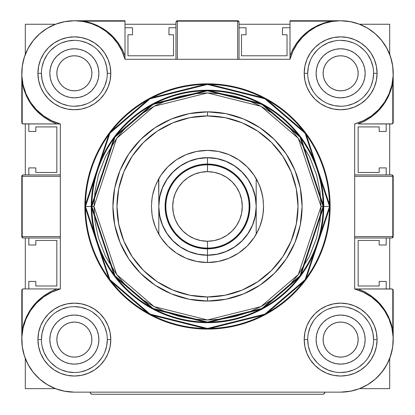 <?xml version="1.0" encoding="UTF-8"?>
<svg xmlns="http://www.w3.org/2000/svg" width="415" height="415" viewBox="0 0 415 415"><rect width="100%" height="100%" fill="white"/><g stroke="black" fill="none" stroke-linecap="round" stroke-linejoin="round"><path stroke-width="0.62" d="M389.695 388.642L359.509 388.642L389.695 388.642L389.695 358.461L389.695 388.642M55.491 388.642L25.305 388.642L25.305 358.461L25.305 388.642L55.491 388.642M25.305 288.939L25.305 237.982L25.305 288.939M25.305 174.917L25.305 123.961L25.305 174.917M25.305 54.438L25.305 24.252L55.491 24.252L25.305 24.252L25.305 54.438M125.008 24.252L175.965 24.252L125.008 24.252M239.035 24.252L289.992 24.252L239.035 24.252M359.509 24.252L389.695 24.252L389.695 54.438L389.695 24.252L359.509 24.252M389.695 123.961L389.695 174.917L389.695 123.961M389.695 237.982L389.695 288.939L389.695 237.982M357.813 69.886L358.15 73.305L357.813 69.886L358.15 73.305L357.813 76.723L356.817 80.012L355.199 83.042L353.02 85.692L350.364 87.871L347.334 89.49L344.051 90.491L340.632 90.823L337.213 90.491L333.93 89.49L330.9 87.871L328.244 85.692L326.065 83.042L324.447 80.012L323.451 76.723L323.114 73.305L323.451 69.886L324.447 66.602L326.065 63.573L328.244 60.917L330.9 58.738L333.93 57.12L337.213 56.124L340.632 55.786L344.051 56.124L347.334 57.12L350.364 58.738L353.02 60.917L355.199 63.573L356.817 66.602L357.813 69.886L358.15 73.305A17.518 17.518 0 0 1 340.632 90.823A17.518 17.518 0 0 1 323.114 73.305L323.451 69.886M91.549 69.886L91.886 73.305L91.549 69.886L91.886 73.305L91.549 76.723L90.553 80.012L88.934 83.042L86.756 85.692L84.1 87.871L81.07 89.49L77.787 90.491L74.368 90.823L70.949 90.491L67.666 89.49L64.636 87.871L61.98 85.692L59.802 83.042L58.183 80.012L57.187 76.723L56.85 73.305L57.187 69.886L58.183 66.602L59.802 63.573L61.98 60.917L64.636 58.738L67.666 57.12L70.949 56.124L74.368 55.786L77.787 56.124L81.07 57.12L84.1 58.738L86.756 60.917L88.934 63.573L90.553 66.602L91.549 69.886L91.886 73.305A17.518 17.518 0 0 1 74.368 90.823A17.518 17.518 0 0 1 56.85 73.305L57.187 69.886L58.183 66.602L59.802 63.573L61.98 60.917M328.244 327.202L330.9 325.023L328.244 327.202L330.9 325.023L333.93 323.404L337.213 322.408L340.632 322.071L344.051 322.408L347.334 323.404L350.364 325.023L353.02 327.202L355.199 329.858L356.817 332.887L357.813 336.176L358.15 339.589L357.813 343.008L356.817 346.297L355.199 349.326L353.02 351.977L350.364 354.156L347.334 355.774L344.051 356.776L340.632 357.113L337.213 356.776L333.93 355.774L330.9 354.156L328.244 351.977L326.065 349.326L324.447 346.297L323.451 343.008L323.114 339.589L323.451 336.176L324.447 332.887L326.065 329.858L328.244 327.202L330.9 325.023L333.93 323.404M91.886 339.589L91.549 343.008L90.553 346.297L88.934 349.326L86.756 351.977L84.1 354.156L81.07 355.774L77.787 356.776L74.368 357.113L70.949 356.776L67.666 355.774L64.636 354.156L61.98 351.977L59.802 349.326L58.183 346.297L57.187 343.008L56.85 339.589L57.187 336.176L58.183 332.887L59.802 329.858L61.98 327.202L64.636 325.023L67.666 323.404L70.949 322.408L74.368 322.071L77.787 322.408L81.07 323.404L84.1 325.023L86.756 327.202L88.934 329.858L90.553 332.887L91.549 336.176L91.886 339.589L91.549 343.008L91.886 339.589A17.518 17.518 0 0 1 74.368 357.113A17.518 17.518 0 0 1 56.85 339.589A17.518 17.518 0 0 1 74.368 322.071A17.518 17.518 0 0 1 91.886 339.589L91.549 343.008M326.065 63.573L328.244 60.917L326.065 63.573L328.244 60.917L330.9 58.738M337.213 56.124L340.632 55.786M353.02 60.917L355.199 63.573L353.02 60.917L355.199 63.573L356.817 66.602M356.817 80.012L355.199 83.042L356.817 80.012L355.199 83.042L353.02 85.692L350.364 87.871L347.334 89.49M340.632 90.823L337.213 90.491L340.632 90.823L337.213 90.491L333.93 89.49L330.9 87.871L328.244 85.692M86.756 85.692L84.1 87.871L86.756 85.692L84.1 87.871L81.07 89.49M77.787 90.491L74.368 90.823M67.666 89.49L64.636 87.871L67.666 89.49L64.636 87.871L61.98 85.692L59.802 83.042L58.183 80.012M74.368 55.786L77.787 56.124M84.1 58.738L86.756 60.917L84.1 58.738L86.756 60.917L88.934 63.573M358.15 339.589L357.813 343.008L358.15 339.589A17.518 17.518 0 0 1 340.632 357.113A17.518 17.518 0 0 1 323.114 339.589L323.451 343.008L323.114 339.589A17.518 17.518 0 0 1 340.632 322.071A17.518 17.518 0 0 1 358.15 339.589L357.813 343.008L356.817 346.297L355.199 349.326L353.02 351.977M340.632 357.113L337.213 356.776M330.9 354.156L328.244 351.977L330.9 354.156L328.244 351.977L326.065 349.326M337.213 322.408L340.632 322.071M347.334 323.404L350.364 325.023L347.334 323.404L350.364 325.023L353.02 327.202L355.199 329.858L356.817 332.887M58.183 332.887L59.802 329.858L58.183 332.887L59.802 329.858L61.98 327.202L64.636 325.023L67.666 323.404M74.368 322.071L77.787 322.408L74.368 322.071L77.787 322.408L81.07 323.404L84.1 325.023L86.756 327.202M88.934 349.326L86.756 351.977L88.934 349.326L86.756 351.977L84.1 354.156M77.787 356.776L74.368 357.113M61.98 351.977L59.802 349.326L61.98 351.977L59.802 349.326L58.183 346.297M57.187 343.008L56.85 339.589M393.093 289.805L392.787 289.348L392.787 330.216L391.117 323.378L388.57 316.816L385.187 310.643L381.032 304.963L376.172 299.869L370.688 295.454L364.681 291.792L358.244 288.939L391.796 288.939A1.401 1.401 0 0 1 392.336 289.048L393.197 290.339A1.401 1.401 0 0 0 393.093 289.805L392.787 289.348L392.787 330.216L393.197 339.589L392.787 330.216L392.398 330.459L392.787 330.216C388.596 310.327 377.079 296.569 358.244 288.939L392.336 289.048A1.401 1.401 0 0 0 391.796 288.939L392.787 289.348L393.197 290.339L393.093 289.805M392.787 237.572L393.093 237.115L391.796 237.982L392.497 237.572L392.787 236.581L393.197 236.581A1.401 1.401 0 0 1 391.796 237.982A1.401 0.991 -90 0 0 392.787 236.581L354.659 236.581L354.659 237.982L391.796 237.982L354.659 237.982M393.093 175.778L392.787 175.327L393.197 176.318L392.787 176.318L392.497 175.327L391.796 174.917A1.401 1.401 0 0 1 393.197 176.318L392.787 176.318L392.787 236.581L393.197 236.581A1.401 1.401 0 0 1 391.796 237.982M22.042 289.551A1.401 1.401 0 0 0 21.912 289.8L23.204 288.939L21.907 289.805L22.664 289.048A1.401 1.401 0 0 1 23.204 288.939L56.756 288.939C37.915 296.569 26.404 310.327 22.213 330.216L22.602 330.459L22.213 330.216L22.213 289.348L22.213 330.216L21.803 339.589L22.213 330.216L23.883 323.378L26.43 316.816L29.813 310.643L33.968 304.963L38.828 299.869L44.312 295.454L50.319 291.792L56.756 288.939L60.341 288.939L60.341 123.961L22.664 123.852A1.401 1.401 0 0 0 23.204 123.961L22.213 123.551L22.213 82.684L23.883 89.521L26.43 96.083L29.813 102.256L33.968 107.936L38.828 113.025L44.312 117.445L50.319 121.107L56.756 123.961L23.204 123.961L60.341 123.961A52.555 52.555 0 0 1 74.358 20.75L64.102 21.762L74.358 20.75L83.737 21.16L125.008 21.16L125.008 20.75L74.358 20.75A52.555 52.555 0 0 1 125.008 59.293L289.992 59.293L289.992 55.703C297.617 36.868 311.375 25.351 331.263 21.16L340.642 20.75L289.992 20.75L289.992 21.16L331.263 21.16L324.426 22.835L317.869 25.382L311.696 28.765L306.011 32.92L300.922 37.781L296.507 43.259L292.84 49.271L289.992 55.703L289.992 21.16L331.263 21.16L340.642 20.75L350.898 21.762L340.642 20.75A52.555 52.555 0 0 1 354.659 123.961L355.25 123.961L354.659 123.961L354.659 288.939L358.244 288.939L354.659 288.939A52.555 52.555 0 0 1 340.642 392.149L74.358 392.149L64.102 391.138M21.907 237.115L22.213 237.572L21.803 236.581L22.213 236.581L22.503 237.572L23.204 237.982A1.401 1.401 0 0 1 21.803 236.581L22.213 236.581A1.401 0.991 90 0 0 23.204 237.982A1.401 1.401 0 0 1 21.803 236.581L21.803 176.318A1.401 1.401 0 0 1 23.204 174.917L22.503 175.327L22.213 176.318L21.803 176.318A1.401 1.401 0 0 1 23.204 174.917A1.401 0.991 90 0 0 22.213 176.318L21.803 176.318L21.803 236.581M392.73 346.613A52.555 52.555 0 0 1 389.695 358.461M340.668 392.149A52.555 52.555 0 0 1 340.642 392.149L350.898 391.138M389.893 357.938L392.46 348.367L393.114 342.572L393.197 290.339L393.197 339.439M351.443 21.87L349.804 21.554M74.508 20.75L71.375 20.833M65.586 21.487L61.513 22.343M56.009 24.054L55.491 24.252M21.834 290.028A1.401 1.401 0 0 0 21.803 290.334L21.803 339.439L21.907 289.805M21.803 122.56L21.803 122.56A1.401 1.401 0 0 0 21.907 123.094L22.213 123.551L21.803 122.56L21.803 73.455L21.803 122.56M59.744 123.961L23.204 123.961A1.401 1.401 0 0 1 21.907 123.094L22.213 123.551L22.213 82.684L21.803 73.305L22.213 82.684L22.602 82.44L22.213 82.684C26.404 102.572 37.921 116.33 56.756 123.961L59.75 123.961M392.958 123.343A1.401 1.401 0 0 0 393.088 123.105L391.796 123.961L358.244 123.961C377.085 116.33 388.596 102.572 392.787 82.684L392.398 82.44L392.787 82.684L393.197 73.305L392.787 82.684L392.787 123.551L392.336 123.852L393.197 122.56L393.197 73.455L393.197 122.56L392.787 123.551L392.787 82.684L391.117 89.521L388.57 96.083L385.187 102.256L381.032 107.936L376.172 113.025L370.688 117.445L364.681 121.107L358.244 123.961L392.336 123.852A1.401 1.401 0 0 1 391.796 123.961A1.401 1.401 0 0 0 392.108 123.924M92.229 394.25A2.101 2.101 0 0 1 90.74 393.633L92.229 394.25L322.771 394.25L92.229 394.25L91.425 394.089L90.283 392.953A2.101 2.101 0 0 0 92.229 394.25L90.74 393.633M324.717 392.953L324.26 393.633A2.101 2.101 0 0 1 322.771 394.25A2.101 2.101 0 0 0 324.717 392.953L324.878 392.149L324.26 393.633L322.771 394.25L324.26 393.633L324.878 392.149M263.561 206.447A56.061 56.061 0 0 1 259.909 226.351L258.421 229.894A56.061 56.061 0 0 1 258.421 229.9M254.13 237.567L258.773 229.116L254.11 237.593L247.143 246.09L238.646 253.062L228.956 258.244L218.435 261.429L207.5 262.508A56.061 56.061 0 0 1 158.8 234.21L158.587 233.842A56.061 56.061 0 0 1 158.587 233.837M158.053 232.857A56.061 56.061 0 0 1 158.048 232.857L155.096 226.357A56.061 56.061 0 0 1 152.035 214.597L151.439 206.26M207.5 296.969A90.522 90.522 0 0 0 298.022 206.447A90.522 90.522 0 0 0 207.5 115.93L207.5 111.848A94.599 94.599 0 0 1 302.099 206.447A94.599 94.599 0 0 1 207.5 301.051L207.5 296.969L207.5 301.051L189.043 299.231L171.296 293.851L154.94 285.105L140.607 273.34L128.842 259.007L120.101 242.651L114.716 224.904L112.901 206.447L114.716 187.995L120.101 170.249L128.842 153.892L140.607 139.554L154.94 127.789L171.296 119.048L189.043 113.663L207.5 111.848L225.957 113.663L243.704 119.048L260.06 127.789L274.393 139.554L286.158 153.892L294.899 170.249L300.284 187.995L302.099 206.447L300.284 224.904L294.899 242.651L286.158 259.007L274.393 273.34L260.06 285.105L243.704 293.851L225.957 299.231L207.5 301.051A94.599 94.599 0 0 1 112.901 206.447A94.599 94.599 0 0 1 207.5 111.848L207.5 115.93A90.522 90.522 0 0 0 116.978 206.447A90.522 90.522 0 0 0 207.5 296.969L225.158 295.231L242.142 290.08L257.793 281.712L271.509 270.456L282.765 256.74L291.128 241.089L296.279 224.11L298.022 206.447L296.279 188.789L291.128 171.81L282.765 156.159L271.509 142.444L257.793 131.181L242.142 122.819L225.158 117.668L207.5 115.93L189.842 117.668L172.858 122.819L157.207 131.181L143.491 142.444L132.235 156.159L123.872 171.81L118.721 188.789L116.978 206.447L118.721 224.11L123.872 241.089L132.235 256.74L143.491 270.456L157.207 281.712L172.858 290.08L189.842 295.231L207.5 296.969M207.5 322.071A115.624 115.624 0 0 1 91.876 206.447A115.624 115.624 0 0 1 207.5 90.823A115.624 115.624 0 0 1 323.124 206.447L329.515 206.447A122.015 122.015 0 0 0 207.5 84.432A122.015 122.015 0 0 0 85.485 206.447L91.258 206.447A116.242 116.242 0 0 1 207.5 90.211A116.242 116.242 0 0 1 323.742 206.447A116.242 116.242 0 0 1 207.5 322.688A116.242 116.242 0 0 1 91.258 206.447L85.485 206.447L109.887 133.241L150.08 98.786L207.5 84.432L264.92 98.786L305.113 133.241L329.515 206.447L330.132 206.447L329.541 194.428L327.777 182.522L324.852 170.85L320.795 159.521L315.649 148.643L309.466 138.32L302.296 128.65L294.214 119.738L285.297 111.656L275.633 104.487L265.31 98.298L254.431 93.152L243.097 89.1L231.425 86.175L219.519 84.406L207.5 83.82L195.481 84.406L183.575 86.175L171.903 89.1L160.569 93.152L149.691 98.298L139.367 104.487L129.703 111.656L120.786 119.738L112.704 128.65L105.535 138.32L99.351 148.643L94.205 159.521L90.148 170.85L87.223 182.522L85.459 194.428L84.868 206.447A122.633 122.633 0 0 1 207.5 83.82A122.633 122.633 0 0 1 330.132 206.447A122.633 122.633 0 0 1 207.5 329.079A122.633 122.633 0 0 1 84.868 206.447L85.459 218.466L87.223 230.372L90.148 242.049L94.205 253.378L99.351 264.256L105.535 274.58L112.704 284.244L120.786 293.161L129.703 301.243L139.367 308.412L149.691 314.601L160.569 319.747L171.903 323.799L183.575 326.724L195.481 328.488L207.5 329.079L219.519 328.488L231.425 326.724L243.097 323.799L254.431 319.747L265.31 314.601L275.633 308.412L285.297 301.243L294.214 293.161L302.296 284.244L309.466 274.58L315.649 264.256L320.795 253.378L324.852 242.049L327.777 230.372L329.541 218.466L330.132 206.447L305.606 132.873L265.211 98.246L207.5 83.82L149.789 98.246L109.394 132.873L84.868 206.447L85.485 206.447L84.868 206.447L109.394 280.026L149.789 314.653L207.5 329.079L265.211 314.653L305.606 280.026L330.132 206.447L329.515 206.447L305.113 279.658L264.92 314.108L207.5 328.462L150.08 314.108L109.887 279.658L85.485 206.447A122.015 122.015 0 0 0 207.5 328.462A122.015 122.015 0 0 0 329.515 206.447L323.124 206.447A115.624 115.624 0 0 1 207.5 322.071L261.912 308.47L299.998 275.825L323.124 206.447L299.998 137.075L261.912 104.43L207.5 90.823L153.088 104.43L115.002 137.075L91.876 206.447L91.258 206.447L114.509 136.706L152.798 103.885L207.5 90.211L262.202 103.885L300.491 136.706L323.742 206.447L300.491 276.193L262.202 309.014L207.5 322.688L152.798 309.014L114.509 276.193L91.258 206.447L93.977 206.447L116.682 138.335L154.079 106.282L207.5 92.929L260.921 106.282L298.318 138.335L321.023 206.447L323.124 206.447L321.023 206.447L298.318 274.564L260.921 306.618L207.5 319.97L154.079 306.618L116.682 274.564L93.977 206.447L91.876 206.447L115.002 275.825L153.088 308.47L207.5 322.071M41.422 339.589L37.921 339.589A36.437 36.437 0 0 1 74.358 303.152A36.437 36.437 0 0 1 110.795 339.589L107.293 339.589A32.935 32.935 0 0 0 74.358 306.654A32.935 32.935 0 0 0 41.422 339.589A32.935 32.935 0 0 1 74.358 306.654A32.935 32.935 0 0 1 107.293 339.589A32.935 32.935 0 0 1 74.358 372.525A32.935 32.935 0 0 1 41.422 339.589A32.935 32.935 0 0 0 74.358 372.525A32.935 32.935 0 0 0 107.293 339.589L110.795 339.589A36.437 36.437 0 0 1 74.358 376.032A36.437 36.437 0 0 1 37.921 339.589L41.422 339.589L42.055 333.167L43.928 326.989M307.707 339.589L304.205 339.589A36.437 36.437 0 0 1 340.642 303.152A36.437 36.437 0 0 1 377.079 339.589L373.578 339.589A32.935 32.935 0 0 0 340.642 306.654A32.935 32.935 0 0 0 307.707 339.589A32.935 32.935 0 0 1 340.642 306.654A32.935 32.935 0 0 1 373.578 339.589A32.935 32.935 0 0 1 340.642 372.525A32.935 32.935 0 0 1 307.707 339.589A32.935 32.935 0 0 0 340.642 372.525A32.935 32.935 0 0 0 373.578 339.589L377.079 339.589A36.437 36.437 0 0 1 340.642 376.032A36.437 36.437 0 0 1 304.205 339.589L307.707 339.589L308.34 346.017L310.213 352.195M307.707 73.305L304.205 73.305A36.437 36.437 0 0 1 340.642 36.868A36.437 36.437 0 0 1 377.079 73.305L373.578 73.305A32.935 32.935 0 0 0 340.642 40.369A32.935 32.935 0 0 0 307.707 73.305A32.935 32.935 0 0 1 340.642 40.369A32.935 32.935 0 0 1 373.578 73.305A32.935 32.935 0 0 1 340.642 106.24A32.935 32.935 0 0 1 307.707 73.305A32.935 32.935 0 0 0 340.642 106.24A32.935 32.935 0 0 0 373.578 73.305L377.079 73.305A36.437 36.437 0 0 1 340.642 109.747A36.437 36.437 0 0 1 304.205 73.305L307.707 73.305L308.34 66.882L310.213 60.704M41.422 73.305L37.921 73.305A36.437 36.437 0 0 1 74.358 36.868A36.437 36.437 0 0 1 110.795 73.305L107.293 73.305A32.935 32.935 0 0 0 74.358 40.369A32.935 32.935 0 0 0 41.422 73.305A32.935 32.935 0 0 1 74.358 40.369A32.935 32.935 0 0 1 107.293 73.305A32.935 32.935 0 0 1 74.358 106.24A32.935 32.935 0 0 1 41.422 73.305A32.935 32.935 0 0 0 74.358 106.24A32.935 32.935 0 0 0 107.293 73.305L110.795 73.305A36.437 36.437 0 0 1 74.358 109.747A36.437 36.437 0 0 1 37.921 73.305L41.422 73.305L42.055 79.732L43.928 85.91M378.335 109.928L378.848 109.394M113.015 37.703L112.04 36.67M98.884 339.589A24.527 24.527 0 0 1 74.358 364.116A24.527 24.527 0 0 1 49.831 339.589A24.527 24.527 0 0 1 74.358 315.063A24.527 24.527 0 0 1 98.884 339.589L98.412 334.806L97.017 330.205L94.75 325.967L91.699 322.248L87.985 319.197L83.742 316.93L79.141 315.535L74.358 315.063L69.575 315.535L64.973 316.93L60.73 319.197L57.016 322.248L53.966 325.967L51.699 330.205L50.303 334.806L49.831 339.589L50.303 344.377L51.699 348.979L53.966 353.217L57.016 356.936L60.73 359.987L64.973 362.248L69.575 363.649L74.358 364.116L79.141 363.649L83.742 362.248L87.985 359.987L91.699 356.936L94.75 353.217L97.017 348.979L98.412 344.377L98.884 339.589M365.169 339.589A24.527 24.527 0 0 1 340.642 364.116A24.527 24.527 0 0 1 316.116 339.589A24.527 24.527 0 0 1 340.642 315.063A24.527 24.527 0 0 1 365.169 339.589L364.697 344.377L363.301 348.979L361.034 353.217L357.984 356.936L354.27 359.987L350.027 362.248L345.425 363.649L340.642 364.116L335.86 363.649L331.258 362.248L327.015 359.987L323.301 356.936L320.25 353.217L317.983 348.979L316.588 344.377L316.116 339.589L316.588 334.806L317.983 330.205L320.25 325.967L323.301 322.248L327.015 319.197L331.258 316.93L335.86 315.535L340.642 315.063L345.425 315.535L350.027 316.93L354.27 319.197L357.984 322.248L361.034 325.967L363.301 330.205L364.697 334.806L365.169 339.589M365.169 73.305A24.527 24.527 0 0 1 340.642 97.831A24.527 24.527 0 0 1 316.116 73.305A24.527 24.527 0 0 1 340.642 48.778A24.527 24.527 0 0 1 365.169 73.305L364.697 68.522L363.301 63.92L361.034 59.682L357.984 55.963L354.27 52.913L350.027 50.646L345.425 49.25L340.642 48.778L335.86 49.25L331.258 50.646L327.015 52.913L323.301 55.963L320.25 59.682L317.983 63.92L316.588 68.522L316.116 73.305L316.588 78.093L317.983 82.694L320.25 86.932L323.301 90.652L327.015 93.697L331.258 95.964L335.86 97.359L340.642 97.831L345.425 97.359L350.027 95.964L354.27 93.697L357.984 90.652L361.034 86.932L363.301 82.694L364.697 78.093L365.169 73.305M98.884 73.305A24.527 24.527 0 0 1 74.358 97.831A24.527 24.527 0 0 1 49.831 73.305A24.527 24.527 0 0 1 74.358 48.778A24.527 24.527 0 0 1 98.884 73.305L98.412 78.093L97.017 82.694L94.75 86.932L91.699 90.652L87.985 93.697L83.742 95.964L79.141 97.359L74.358 97.831L69.575 97.359L64.973 95.964L60.73 93.697L57.016 90.652L53.966 86.932L51.699 82.694L50.303 78.093L49.831 73.305L50.303 68.522L51.699 63.92L53.966 59.682L57.016 55.963L60.73 52.913L64.973 50.646L69.575 49.25L74.358 48.778L79.141 49.25L83.742 50.646L87.985 52.913L91.699 55.963L94.75 59.682L97.017 63.92L98.412 68.522L98.884 73.305M115.878 287.958L116.148 287.336M150.489 105.151L150.78 105.69M282.885 294.033L283.497 294.406M175.965 59.293L175.965 22.151L175.965 59.293L177.366 59.293L177.366 21.16A1.401 0.991 180 0 0 175.965 22.151A1.401 1.401 0 0 1 177.366 20.75L237.634 20.75L177.366 20.75L177.366 21.16L176.375 21.45L175.965 22.151A1.401 1.401 0 0 1 177.366 20.75L177.366 21.16L237.634 21.16L237.634 20.75A1.401 1.401 0 0 1 239.035 22.151L238.625 21.45L237.634 21.16L237.634 20.75A1.401 1.401 0 0 1 239.035 22.151A1.401 0.991 180 0 0 237.634 21.16L237.634 59.293L239.035 59.293L239.035 22.151L239.035 59.293M393.197 236.581L393.197 176.318L393.093 237.115M354.659 176.318L392.787 176.318A1.401 0.991 -90 0 0 391.796 174.917L354.659 174.917L354.659 176.318L392.787 176.318L392.787 236.581L354.659 236.581M354.659 174.917L391.796 174.917A1.401 1.401 0 0 1 393.197 176.318M354.685 288.949L363.473 292.253L371.56 297.088L378.651 303.292L384.518 310.659L388.98 318.959L391.885 327.917L393.145 337.255L392.72 346.665L390.624 355.847L386.915 364.51L381.727 372.369L375.217 379.175L367.591 384.71L359.105 388.798L350.027 391.304L340.642 392.149L74.358 392.149A52.555 52.555 0 0 1 60.341 288.939L23.204 288.939A1.401 1.401 0 0 0 22.892 288.975M60.341 237.982L23.204 237.982L60.341 237.982L60.341 236.581L22.213 236.581L22.213 176.318L60.341 176.318L60.341 174.917L23.204 174.917L60.341 174.917M22.664 123.852L22.213 123.551L22.664 123.852M74.358 392.149L64.973 391.304L55.895 388.798L47.409 384.71L39.783 379.175L33.273 372.369L28.085 364.51L24.376 355.847L22.28 346.665L21.855 337.255L23.116 327.917L26.021 318.959L30.482 310.659L36.349 303.292L43.44 297.088L51.527 292.253L60.341 288.939L60.341 123.961L51.527 120.646L43.44 115.806L36.349 109.607L30.482 102.24L26.021 93.94L23.116 84.982L21.855 75.644L22.28 66.234L24.376 57.052L28.085 48.389L33.273 40.53L39.783 33.724L47.409 28.184L55.895 24.101L64.973 21.596L74.358 20.75L83.737 21.16L83.493 21.549L83.737 21.16C103.62 25.351 117.378 36.868 125.008 55.703L125.008 21.16L83.737 21.16L90.574 22.835L97.131 25.382L103.304 28.765L108.989 32.92L114.078 37.781L118.493 43.259L122.16 49.271L125.008 55.703L125.008 59.293L289.992 59.293L289.992 20.75L340.642 20.75L350.027 21.596L359.105 24.101L367.591 28.184L375.217 33.724L381.727 40.53L386.915 48.389L390.624 57.052L392.72 66.234L393.145 75.644L391.885 84.982L388.98 93.94L384.518 102.24L378.651 109.607L371.56 115.806L363.473 120.646L354.659 123.961L354.659 288.939M393.166 122.871A1.401 1.401 0 0 0 393.197 122.565L393.093 123.094M46.973 91.606L51.071 96.596M56.061 100.689L61.752 103.734L67.93 105.607M74.358 106.24L80.785 105.607L86.963 103.734M92.654 100.689L97.644 96.596M101.742 91.606L104.788 85.91L106.66 79.732M107.293 73.305L106.66 66.882L104.788 60.704M101.742 55.008L97.644 50.018M92.654 45.92L86.963 42.88L80.785 41.002M74.358 40.369L67.93 41.002L61.752 42.88M56.061 45.92L51.071 50.018M46.973 55.008L43.928 60.704L42.055 66.882M313.258 55.008L317.356 50.018M322.346 45.92L328.037 42.88L334.215 41.002M340.642 40.369L347.07 41.002L353.248 42.88M358.939 45.92L363.929 50.018M368.027 55.008L371.072 60.704L372.945 66.882M373.578 73.305L372.945 79.732L371.072 85.91M368.027 91.606L363.929 96.596M358.939 100.689L353.248 103.734L347.07 105.607M340.642 106.24L334.215 105.607L328.037 103.734M322.346 100.689L317.356 96.596M313.258 91.606L310.213 85.91L308.34 79.732M313.258 357.891L317.356 362.881M322.346 366.974L328.037 370.019L334.215 371.892M340.642 372.525L347.07 371.892L353.248 370.019M358.939 366.974L363.929 362.881M368.027 357.891L371.072 352.195L372.945 346.017M373.578 339.589L372.945 333.167L371.072 326.989M368.027 321.293L363.929 316.303M358.939 312.205L353.248 309.165L347.07 307.287M340.642 306.654L334.215 307.287L328.037 309.165M322.346 312.205L317.356 316.303M313.258 321.293L310.213 326.989L308.34 333.167M46.973 321.293L51.071 316.303M56.061 312.205L61.752 309.165L67.93 307.287M74.358 306.654L80.785 307.287L86.963 309.165M92.654 312.205L97.644 316.303M101.742 321.293L104.788 326.989L106.66 333.167M107.293 339.589L106.66 346.017L104.788 352.195M101.742 357.891L97.644 362.881M92.654 366.974L86.963 370.019L80.785 371.892M74.358 372.525L67.93 371.892L61.752 370.019M56.061 366.974L51.071 362.881M46.973 357.891L43.928 352.195L42.055 346.017M358.244 123.961L391.796 123.961L358.244 123.961M90.122 392.149L90.283 392.953M60.341 236.581L22.213 236.581L22.213 176.318L60.341 176.318M74.358 20.75L125.008 20.75L125.008 59.293L122.072 51.273L117.876 43.84L112.532 37.184L106.183 31.483L98.993 26.882L91.15 23.505L82.865 21.445L74.358 20.75M83.13 21.487L82.02 21.31M237.634 59.293L237.634 21.16L177.366 21.16L177.366 59.293M331.263 21.16L331.507 21.549L331.263 21.16M333.157 21.284L331.616 21.533M392.336 289.048L392.787 289.348M388.227 361.901L385.561 366.876M384.342 368.79L379.611 374.859M376.623 377.904L372.208 381.613M368.795 383.974L363.55 386.894M359.976 388.461L353.673 390.505M324.26 393.633L322.771 394.25M61.327 390.505L55.024 388.461M51.45 386.894L46.205 383.974M42.792 381.613L38.377 377.904M35.389 374.859L31.82 370.46M29.439 366.876L26.773 361.901M25.108 357.938L23.411 352.506M22.54 348.367L21.886 342.572M23.204 237.982L22.213 237.572M21.803 176.318L22.213 175.327L23.204 174.917M21.886 70.327L22.54 64.533M23.411 60.393L25.108 54.962M26.773 50.998L29.439 46.024M31.82 42.434L35.389 38.04M38.377 34.995L42.792 31.286M46.205 28.926L51.45 26.005M55.024 24.438L61.321 22.389M175.965 22.151L176.375 21.16L177.366 20.75M237.634 20.75L238.625 21.16L239.035 22.151M353.679 22.389L359.976 24.438M363.55 26.005L368.795 28.926M372.208 31.286L376.623 34.995M379.611 38.04L383.18 42.434M385.561 46.024L388.227 50.998M389.197 53.193L391.589 60.393M392.46 64.533L393.114 70.327M391.796 174.917L392.787 175.327M378.848 303.5L378.35 302.981M384.674 310.902L384.404 310.487M391.931 328.125L391.827 327.653M36.66 302.971L36.152 303.5M36.152 109.394L36.655 109.923M30.326 101.997L30.591 102.406M23.069 84.774L23.173 85.246M289.992 59.293A52.555 52.555 0 0 1 340.642 20.75L332.135 21.445L323.85 23.505L316.007 26.882L308.817 31.483L302.468 37.184L297.124 43.84L292.928 51.273L289.992 59.293M302.96 36.67L301.985 37.703M316.266 26.747L315.659 27.068M37.921 339.589L38.621 346.701L40.691 353.538L44.057 359.836L48.591 365.356L54.111 369.889L60.414 373.256L67.251 375.331L74.358 376.032L81.465 375.331L88.302 373.256L94.604 369.889L100.124 365.356L104.658 359.836L108.025 353.538L110.094 346.701L110.795 339.589L110.094 332.482L108.025 325.645L104.658 319.348L100.124 313.823L94.604 309.294L88.302 305.928L81.465 303.853L74.358 303.152L67.251 303.853L60.414 305.928L54.111 309.294L48.591 313.823L44.057 319.348L40.691 325.645L38.621 332.482L37.921 339.589M304.205 339.589L304.906 346.701L306.976 353.538L310.342 359.836L314.876 365.356L320.396 369.889L326.698 373.256L333.536 375.331L340.642 376.032L347.749 375.331L354.586 373.256L360.889 369.889L366.409 365.356L370.943 359.836L374.309 353.538L376.379 346.701L377.079 339.589L376.379 332.482L374.309 325.645L370.943 319.348L366.409 313.823L360.889 309.294L354.586 305.928L347.749 303.853L340.642 303.152L333.536 303.853L326.698 305.928L320.396 309.294L314.876 313.823L310.342 319.348L306.976 325.645L304.906 332.482L304.205 339.589M304.205 73.305L304.906 80.417L306.976 87.249L310.342 93.551L314.876 99.071L320.396 103.605L326.698 106.971L333.536 109.046L340.642 109.747L347.749 109.046L354.586 106.971L360.889 103.605L366.409 99.071L370.943 93.551L374.309 87.249L376.379 80.417L377.079 73.305L376.379 66.198L374.309 59.361L370.943 53.063L366.409 47.538L360.889 43.01L354.586 39.643L347.749 37.568L340.642 36.868L333.536 37.568L326.698 39.643L320.396 43.01L314.876 47.538L310.342 53.063L306.976 59.361L304.906 66.198L304.205 73.305M37.921 73.305L38.621 80.417L40.691 87.249L44.057 93.551L48.591 99.071L54.111 103.605L60.414 106.971L67.251 109.046L74.358 109.747L81.465 109.046L88.302 106.971L94.604 103.605L100.124 99.071L104.658 93.551L108.025 87.249L110.094 80.417L110.795 73.305L110.094 66.198L108.025 59.361L104.658 53.063L100.124 47.538L94.604 43.01L88.302 39.643L81.465 37.568L74.358 36.868L67.251 37.568L60.414 39.643L54.111 43.01L48.591 47.538L44.057 53.063L40.691 59.361L38.621 66.198L37.921 73.305M321.023 206.447L320.017 191.377L316.479 174.663L309.543 156.704L298.318 138.335L290.874 129.402L282.143 120.921L272.136 113.129L260.921 106.282L248.626 100.638L235.445 96.42L221.636 93.811L207.5 92.929L193.364 93.811L179.555 96.42L166.374 100.638L154.079 106.282L142.864 113.129L132.857 120.921L124.127 129.402L116.682 138.335L105.457 156.704L98.521 174.663L94.983 191.377L93.977 206.447L94.983 221.517L98.521 238.236L105.457 256.195L116.682 274.564L124.127 283.497L132.857 291.978L142.864 299.77L154.079 306.618L166.374 312.262L179.555 316.479L193.364 319.088L207.5 319.97L221.636 319.088L235.445 316.479L248.626 312.262L260.921 306.618L272.136 299.77L282.143 291.978L290.874 283.497L298.318 274.564L309.543 256.195L316.479 238.236L320.017 221.517L321.023 206.447M160.87 175.327L156.227 183.778L160.89 175.301L167.857 166.809L176.354 159.837L186.044 154.655L196.565 151.465L207.5 150.391L218.435 151.465L228.956 154.655L238.646 159.837L247.143 166.809L254.11 175.301L247.143 166.809M256.947 180.037A56.061 56.061 0 0 1 256.952 180.043L258.415 182.994A56.061 56.061 0 0 1 258.415 182.994L259.904 186.543A56.061 56.061 0 0 1 262.965 198.303L263.561 206.473L262.965 214.612L262.228 218.596L259.909 226.346L256.2 234.21A56.061 56.061 0 0 1 207.5 262.508A56.061 56.061 0 0 0 256.2 234.21L256.2 209.596A48.804 48.804 0 0 1 207.5 255.251L207.5 262.508L196.565 261.429L186.044 258.244L176.354 253.062L167.857 246.09L160.89 237.593L167.857 246.09M151.61 202.084L152.341 196.43M152.621 194.998L155.345 185.894M167.857 166.809L176.354 159.837M228.956 154.655L238.646 159.837M254.13 175.327L258.768 183.772M259.655 185.889L262.373 194.983M262.659 196.451L263.385 202.032M158.8 178.699L158.8 234.21A56.061 56.061 0 0 0 207.5 262.508L207.5 255.251A48.804 48.804 0 0 1 158.8 209.596L160.247 218.653L163.365 227.285L168.049 235.175L174.118 242.054L181.376 247.672L189.551 251.832L198.365 254.39L207.5 255.251L216.635 254.39L225.449 251.832L233.624 247.672L240.882 242.054L246.951 235.175L251.635 227.285L254.753 218.653L256.2 209.596L256.2 206.447L255.267 215.95L252.496 225.086L247.994 233.505L241.94 240.887L234.558 246.946L226.139 251.443L217.004 254.213L207.5 255.152L207.5 248.844A42.397 42.397 0 0 0 249.897 206.447A42.397 42.397 0 0 0 207.5 164.055A42.397 42.397 0 0 1 249.897 206.447A42.397 42.397 0 0 1 207.5 248.844L207.5 248.087A41.64 41.64 0 0 1 165.86 206.447A41.64 41.64 0 0 1 207.5 164.812L207.5 157.747A48.7 48.7 0 0 1 256.2 206.447A48.7 48.7 0 0 1 207.5 255.152L197.997 254.213L188.861 251.443L180.442 246.946L173.06 240.887L167.006 233.505L162.504 225.086L159.734 215.95L158.8 206.447L158.8 234.21L155.096 226.357L152.777 218.622L152.035 214.597L151.439 206.426L152.035 198.287A56.061 56.061 0 0 1 155.091 186.548L158.8 178.683A56.061 56.061 0 0 1 256.2 178.683L258.415 182.994L261.191 190.329L262.965 198.303L263.561 206.639M263.39 210.815L262.659 216.469M262.379 217.901L259.655 227.005M247.143 246.09L238.646 253.062M186.044 258.244L176.354 253.062M160.87 237.567L156.232 229.122M155.345 227.01L152.627 217.917M152.341 216.448L151.615 210.867M152.035 198.287L152.772 194.303L152.035 198.287L151.439 206.426A56.061 56.061 0 0 1 151.439 206.421M155.091 186.553L152.772 194.303L155.091 186.553L158.587 179.062A56.061 56.061 0 0 1 158.587 179.057M207.5 164.402A42.045 42.045 0 0 0 165.455 206.447A42.045 42.045 0 0 0 207.5 248.492A42.045 42.045 0 0 1 165.455 206.447A42.045 42.045 0 0 1 207.5 164.402A42.045 42.045 0 0 1 249.545 206.447A42.045 42.045 0 0 1 207.5 248.492A42.045 42.045 0 0 0 249.545 206.447A42.045 42.045 0 0 0 207.5 164.402L207.5 164.812A41.64 41.64 0 0 0 165.86 206.447A41.64 41.64 0 0 0 207.5 248.087L207.5 241.24A34.787 34.787 0 0 1 172.713 206.447A34.787 34.787 0 0 1 207.5 171.66L207.5 164.812L207.5 171.66L200.715 172.329L194.189 174.31L188.171 177.521L182.901 181.848L178.575 187.124L175.358 193.136L173.382 199.662L172.713 206.447L173.382 213.237L175.358 219.763L178.575 225.776L182.901 231.046L188.171 235.372L194.189 238.589L200.715 240.57L207.5 241.24L214.285 240.57L220.811 238.589L226.829 235.372L232.099 231.046L236.426 225.776L239.642 219.763L241.618 213.237L242.287 206.447L241.618 199.662L239.642 193.136L236.426 187.124L232.099 181.848L226.829 177.521L220.811 174.31L214.285 172.329L207.5 171.66A34.787 34.787 0 0 1 242.287 206.447A34.787 34.787 0 0 1 207.5 241.24L207.5 248.087A41.64 41.64 0 0 0 249.14 206.447A41.64 41.64 0 0 0 207.5 164.812A41.64 41.64 0 0 1 249.14 206.447A41.64 41.64 0 0 1 207.5 248.087L207.5 255.152A48.7 48.7 0 0 1 158.8 206.447L159.734 196.949L162.504 187.813L167.006 179.389L173.06 172.012L180.442 165.953L188.861 161.456L197.997 158.68L207.5 157.747L217.004 158.68L226.139 161.456L234.558 165.953L241.94 172.012L247.994 179.389L252.496 187.813L255.267 196.949L256.2 206.447L256.2 203.303L254.753 194.246L251.635 185.614L246.951 177.724L240.882 170.845L233.624 165.227L225.449 161.067L216.635 158.509L207.5 157.643L198.365 158.509L189.551 161.067L181.376 165.227L174.118 170.845L168.049 177.724L163.365 185.614L160.247 194.246L158.8 203.303L158.8 206.447A48.7 48.7 0 0 1 207.5 157.747L207.5 164.055A42.397 42.397 0 0 0 165.103 206.447A42.397 42.397 0 0 0 207.5 248.844A42.397 42.397 0 0 1 165.103 206.447A42.397 42.397 0 0 1 207.5 164.055L207.5 164.402M158.8 234.21L158.8 203.303A48.804 48.804 0 0 1 207.5 157.643A48.804 48.804 0 0 1 256.2 203.303L256.2 178.683A56.061 56.061 0 0 0 158.8 178.683L158.8 196.892L158.587 179.062M256.2 234.21L256.2 178.683L256.2 234.21L258.421 229.894M155.096 226.357L152.777 218.622L152.035 214.597M158.587 233.842L158.048 232.857M263.561 206.473L262.965 214.612L261.206 222.523L259.909 226.346M259.904 186.543L262.223 194.277L262.965 198.303M256.2 178.683L256.952 180.043M28.806 123.961L28.806 131.467L35.815 131.467L35.815 126.912L56.839 126.912L56.839 172.464L35.815 172.464L35.815 167.909L28.806 167.909L28.806 174.917L28.806 167.909L35.815 167.909L35.815 172.464L56.839 172.464L56.839 126.912L35.815 126.912L35.815 131.467L28.806 131.467L28.806 123.961M28.806 237.982L28.806 244.99L35.815 244.99L35.815 240.435L56.839 240.435L56.839 285.982L35.815 285.982L35.815 281.427L28.806 281.427L28.806 288.939L28.806 281.427L35.815 281.427L35.815 285.982L56.839 285.982L56.839 240.435L35.815 240.435L35.815 244.99L28.806 244.99L28.806 237.982M33.698 106.603L33.231 107.034L33.698 106.603M33.231 305.86L33.698 306.291L33.231 305.86M381.302 306.291L381.769 305.86L381.302 306.291M386.194 288.939L386.194 281.427L379.186 281.427L379.186 285.982L358.161 285.982L358.161 240.435L379.186 240.435L379.186 244.99L386.194 244.99L386.194 237.982L386.194 244.99L379.186 244.99L379.186 240.435L358.161 240.435L358.161 285.982L379.186 285.982L379.186 281.427L386.194 281.427L386.194 288.939M386.194 174.917L386.194 167.909L379.186 167.909L379.186 172.464L358.161 172.464L358.161 126.912L379.186 126.912L379.186 131.467L386.194 131.467L386.194 123.961L386.194 131.467L379.186 131.467L379.186 126.912L358.161 126.912L358.161 172.464L379.186 172.464L379.186 167.909L386.194 167.909L386.194 174.917M381.769 107.034L381.302 106.603L381.769 107.034M307.344 32.645L306.913 32.183L307.344 32.645M289.992 27.758L282.48 27.758L282.48 34.767L287.035 34.767L287.035 55.786L241.489 55.786L241.489 34.767L246.043 34.767L246.043 27.758L239.035 27.758L246.043 27.758L246.043 34.767L241.489 34.767L241.489 55.786L287.035 55.786L287.035 34.767L282.48 34.767L282.48 27.758L289.992 27.758M175.965 27.758L168.957 27.758L168.957 34.767L173.512 34.767L173.512 55.786L127.965 55.786L127.965 34.767L132.52 34.767L132.52 27.758L125.008 27.758L132.52 27.758L132.52 34.767L127.965 34.767L127.965 55.786L173.512 55.786L173.512 34.767L168.957 34.767L168.957 27.758L175.965 27.758M108.087 32.183L107.656 32.645L108.087 32.183M355.199 83.042L353.02 85.692L350.364 87.871L353.02 85.692L355.199 83.042M337.213 90.491L333.93 89.49L330.9 87.871L333.93 89.49L337.213 90.491M56.85 73.305L57.187 69.886L58.183 66.602L59.802 63.573L58.183 66.602L57.187 69.886L56.85 73.305A17.518 17.518 0 0 1 74.368 55.786A17.518 17.518 0 0 1 91.886 73.305M64.636 87.871L61.98 85.692L59.802 83.042L61.98 85.692L64.636 87.871M350.364 325.023L353.02 327.202L355.199 329.858L353.02 327.202L350.364 325.023M357.813 343.008L356.817 346.297L355.199 349.326L356.817 346.297L357.813 343.008M59.802 329.858L61.98 327.202L64.636 325.023L61.98 327.202L59.802 329.858M77.787 322.408L81.07 323.404L84.1 325.023L81.07 323.404L77.787 322.408M323.451 343.008L323.114 339.589M323.114 73.305A17.518 17.518 0 0 1 340.632 55.786A17.518 17.518 0 0 1 358.15 73.305"/></g></svg>
